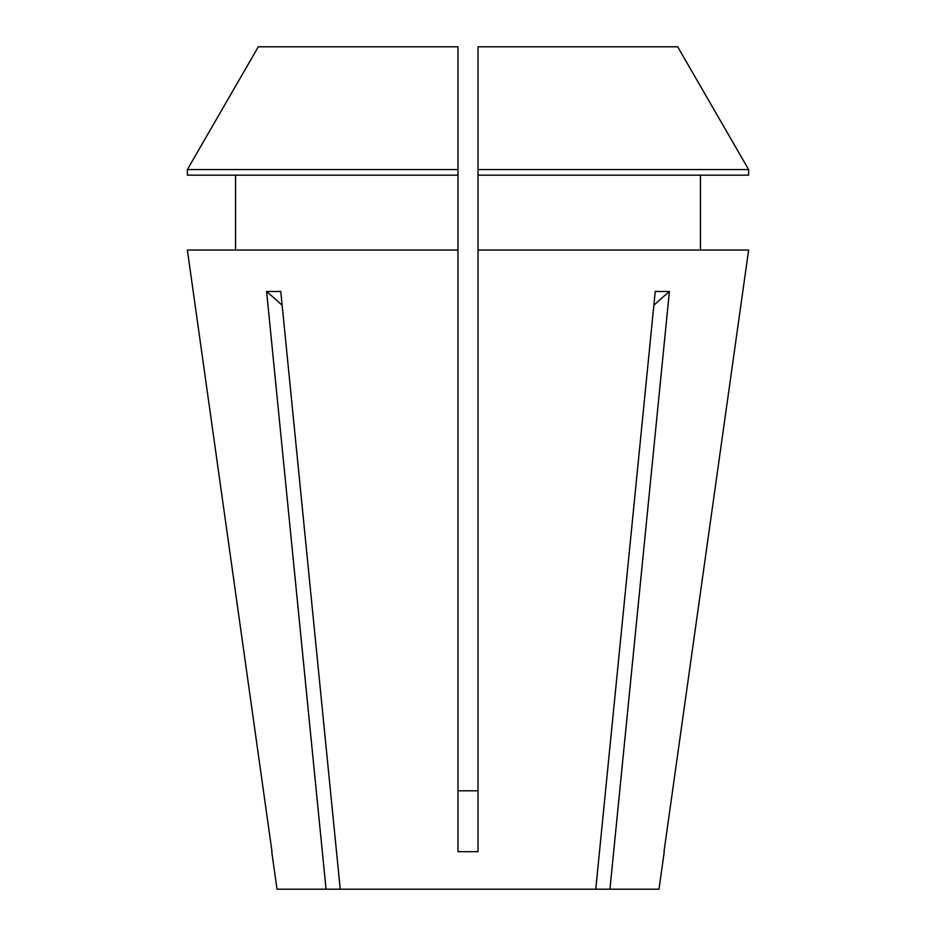 <?xml version="1.0" encoding="UTF-8"?>
<svg xmlns="http://www.w3.org/2000/svg" width="936" height="936" viewBox="0 0 936 936"><rect width="100%" height="100%" fill="white"/><g stroke="black" fill="none" stroke-linecap="round" stroke-linejoin="round"><path stroke-width="1.4" d="M664.232 851.877L658.979 889.2L609.944 889.2L669.404 291.482L655.223 291.482L595.764 889.2L340.236 889.2L280.777 291.482L266.596 291.482L326.056 889.2L277.021 889.2L271.768 851.877M748.625 250.041L663.998 851.678L748.625 250.041L478.027 250.041L478.027 851.678L457.973 851.678L457.973 250.041L187.375 250.041L272.002 851.678L187.375 250.041M457.973 790.803L478.027 790.803L457.973 790.803M595.764 889.2L609.944 889.2M326.056 889.2L340.236 889.2M258.313 46.8L187.375 169.545L258.313 46.8L457.973 46.8L457.973 250.041L457.973 175.161L187.375 175.161L187.375 169.545L457.973 169.545L457.973 175.161M700.444 250.041L700.444 175.161L700.444 250.041M235.556 175.161L235.556 250.041M478.027 175.161L748.625 175.161L748.625 169.545L677.687 46.8L478.027 46.8L478.027 250.041M748.625 175.161L748.625 169.545L478.027 169.545M748.625 169.545L677.687 46.8M282.157 305.323A668.573 472.75 90 0 0 266.596 291.482M653.843 305.323A668.573 472.75 90 0 1 669.404 291.482"/></g></svg>
